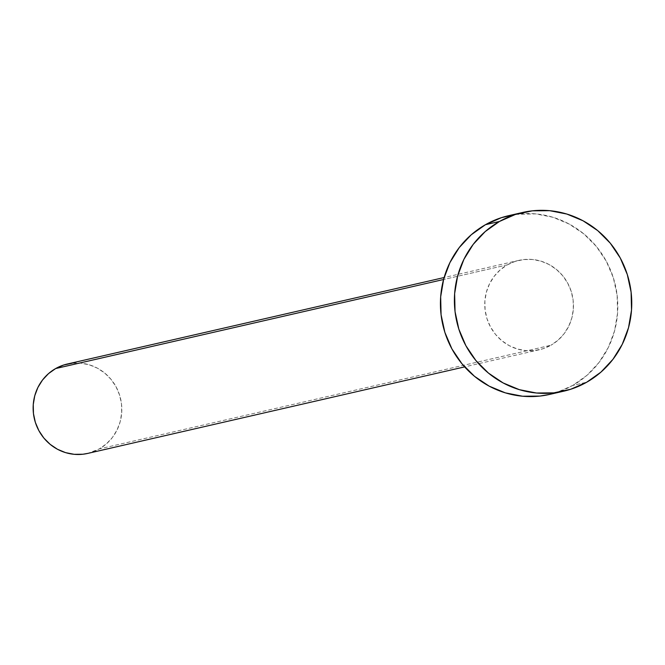 <?xml version="1.0" encoding="UTF-8"?>
<svg xmlns="http://www.w3.org/2000/svg" width="665" height="665" viewBox="0 0 665 665"><rect width="100%" height="100%" fill="white"/><g stroke="black" fill="none" stroke-linecap="round" stroke-linejoin="round"><path stroke-width="0.5" stroke-dasharray="3.33 2.49" d="M507.287 264.87L443.58 279.5L507.287 264.87L500.18 269.915L494.178 276.316L489.523 283.814L486.381 292.135L484.885 300.946L485.093 309.915L486.988 318.701L490.504 326.964L495.5 334.379L501.792 340.671L509.132 345.592L517.237 348.959L525.799 350.638L534.494 350.563L542.973 348.743L550.928 345.243A45.843 44.264 -102.9 0 1 539.365 349.74A45.843 44.264 -102.9 0 1 487.827 321.12A45.843 44.264 -102.9 0 1 507.287 264.87A45.843 44.264 -102.9 0 1 518.85 260.372A45.843 44.264 -102.9 0 1 570.387 288.992A45.843 44.264 -102.9 0 1 550.928 345.243L558.035 340.197L564.036 333.797L568.7 326.299L571.833 317.978L573.33 309.167L573.122 300.198L571.227 291.411L567.711 283.149L562.715 275.734L556.422 269.441L549.082 264.52L540.977 261.154L532.416 259.475L523.721 259.55L515.242 261.37L507.287 264.87M87.73 453.414A45.843 44.264 77.1 0 0 99.285 448.917L550.928 345.243L99.285 448.917A45.843 44.264 77.1 0 0 118.752 392.666A45.843 44.264 77.1 0 0 67.215 364.046M549.623 394.42A91.687 88.528 77.1 0 0 572.748 385.426L586.713 382.217L572.748 385.426A91.687 88.528 77.1 0 0 611.667 272.933A91.687 88.528 77.1 0 0 508.592 215.693M515.649 214.379L535.716 213.889L552.848 217.247L569.057 223.98L583.737 233.822L596.322 246.407L606.314 261.245L613.346 277.762L617.137 295.335L617.544 313.281L614.56 330.904L608.284 347.537L598.966 362.541L586.971 375.334L572.748 385.426L556.846 392.425L550.021 394.328M72.086 363.223L80.773 363.148L89.343 364.827L97.447 368.194L104.787 373.115L111.072 379.407L116.076 386.822L119.592 395.085L121.487 403.871L121.687 412.84L120.19 421.66L117.057 429.972L112.402 437.479L106.4 443.871L99.285 448.917L87.93 453.372M539.365 349.74L464.644 366.889M518.85 260.372L444.129 277.529"/><path stroke-width="1" d="M444.129 277.529L67.215 364.046A45.843 44.264 77.1 0 0 55.652 368.551L443.58 279.5L55.652 368.551A45.843 44.264 77.1 0 0 36.193 424.794A45.843 44.264 77.1 0 0 87.73 453.414L464.644 366.889M522.565 212.484L508.592 215.693A91.687 88.528 77.1 0 0 485.475 224.687L499.44 221.478L485.475 224.687A91.687 88.528 77.1 0 0 446.548 337.18A91.687 88.528 77.1 0 0 549.623 394.42L563.587 391.219A91.687 88.528 -102.9 0 1 460.521 333.98A91.687 88.528 -102.9 0 1 499.44 221.478A91.687 88.528 -102.9 0 1 522.565 212.484A91.687 88.528 -102.9 0 1 625.632 269.724A91.687 88.528 -102.9 0 1 586.713 382.217A91.687 88.528 -102.9 0 1 563.587 391.219M550.021 394.328L539.88 396.074L522.499 396.224L505.367 392.865L489.157 386.132L474.477 376.29L461.901 363.705L451.901 348.867L444.868 332.35L441.078 314.778L440.671 296.831L443.655 279.209L449.931 262.575L459.249 247.571L471.244 234.778L485.475 224.687L501.368 217.688L515.649 214.379M586.713 382.217L570.811 389.225L553.845 392.865L536.464 393.015L519.34 389.657L503.122 382.932L488.443 373.082L475.866 360.497L465.866 345.659L458.842 329.142L455.043 311.569L454.636 293.631L457.628 276L463.896 259.367L473.214 244.363L485.217 231.57L499.44 221.478L515.342 214.479L532.308 210.83L549.689 210.689L566.813 214.039L583.03 220.772L597.71 230.614L610.287 243.199L620.287 258.037L627.311 274.562L631.102 292.126L631.517 310.073L628.525 327.704L622.249 344.337L612.939 359.333L600.936 372.126L586.713 382.217M87.93 453.372L82.851 454.237L74.164 454.311L65.602 452.641L57.489 449.274L50.158 444.345L43.865 438.06L38.869 430.637L35.353 422.375L33.458 413.588L33.25 404.619L34.746 395.808L37.88 387.487L42.535 379.989L48.537 373.597L55.652 368.551L63.599 365.043L72.086 363.223"/></g></svg>
